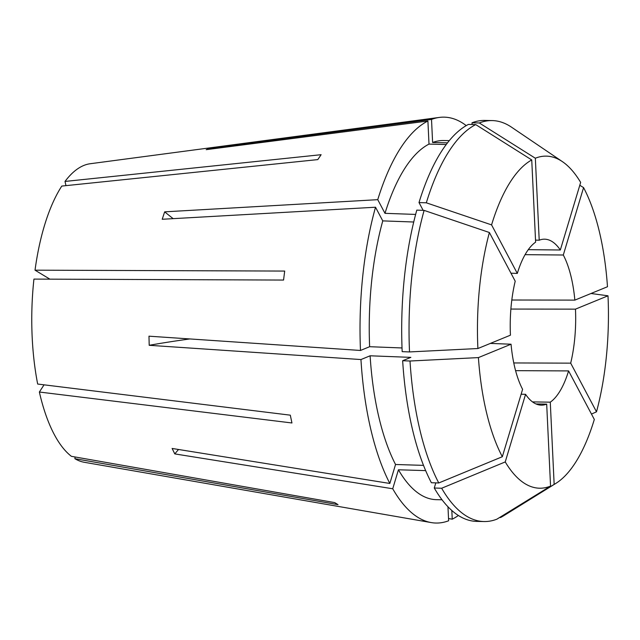 <?xml version="1.0" encoding="UTF-8"?>
<svg xmlns="http://www.w3.org/2000/svg" width="640" height="640" viewBox="0 0 640 640"><rect width="100%" height="100%" fill="white"/><g stroke="black" fill="none" stroke-linecap="round" stroke-linejoin="round"><path stroke-width="0.96" d="M535.52 240.12L539.208 240.208A83 32.696 91.2 0 1 544.616 239.184A83 32.696 91.2 0 1 560.328 250L528.272 249.664M525.072 254.664L563.304 255.008A83 32.696 91.2 0 1 574.848 300.12L511.808 300.008M510.88 309.064L575.472 309.144A83 32.696 91.2 0 1 570.688 363.152L513.776 362.944M515.584 370.664L568.584 370.912A83 32.696 91.2 0 1 550.28 402.168L532.536 401.904M447.968 506.76L448.632 520.768A202.992 79.968 -88.8 0 1 431.184 522.576L84.2 462.264A149.568 58.92 -88.8 0 1 74.888 458.696L338.024 504.648L334.68 502.6L71.408 456.328A149.568 58.92 -88.8 0 1 39.36 392.024L291.944 422.976L290.304 415.168L37.672 384.04A149.568 58.92 -88.8 0 1 33.936 279.096L283.56 280.056L284.688 271.064L35.024 270.176A149.568 58.92 -88.8 0 1 61.792 186.072L317.792 159.6L321.12 154.696L65.016 181.44A149.568 58.92 -88.8 0 1 83.784 165.472A149.568 58.92 -88.8 0 1 90.2 163.736L439.328 117.424A202.992 79.968 -88.8 0 1 466.24 125.608M431.184 522.576A202.992 79.968 -88.8 0 1 392.728 488.768L398.432 469.784L425.672 470.616M439.328 117.424A202.992 79.968 -88.8 0 0 431.52 119.424L209.992 148.264L206.192 149.664L427.904 121.016A202.992 79.968 -88.8 0 0 377.744 199.672L164.664 211.84L162.208 219.272L375.52 207.224A202.992 79.968 -88.8 0 0 360.48 350.464L148.984 336.184L149.2 345.296L360.952 359.552A202.992 79.968 -88.8 0 0 389.84 483.464L172.128 448.456L174.784 453.904L392.728 488.768M458.392 515.48A202.992 79.968 -88.8 0 1 452.24 519.176L451.824 510.48M448.528 518.568L452.24 519.176M535.992 403.944L546.688 404.128A83 32.696 91.2 0 1 541.28 405.152A83 32.696 91.2 0 1 525.568 394.328L521.128 394.2M511.048 344.216A83 32.696 91.2 0 0 522.6 389.328L502.328 456.728A166.072 65.424 -88.8 0 1 478.416 357.6L511.048 344.216L490.36 343.416M515.208 281.184A83 32.696 91.2 0 0 510.432 335.184L477.896 348.528A166.072 65.424 -88.8 0 1 489.392 232.512L515.208 281.184M510.968 273.192L517.312 273.416A83 32.696 91.2 0 1 535.616 242.16L531.744 159.944A166.072 65.424 -88.8 0 0 491.576 224.888L517.312 273.416M44.064 384.824L39.36 392.024M65.968 185.64L65.016 181.44M49.896 279.16L35.024 270.176M75.072 456.968L74.888 458.696M431.52 119.424L432.608 142.496A179.608 70.76 -88.8 0 1 443.688 140.52L449.264 140.632M377.744 199.672L384.984 213.328A179.608 70.76 -88.8 0 1 429 144.104L446.216 144.512M427.904 121.016L429 144.104M360.952 359.552L370.112 355.792L410.856 357.368L402.656 360.728L410.008 361.016L478.416 357.6M389.84 483.464L395.544 464.496A179.608 70.76 -88.8 0 1 370.112 355.792M375.52 207.224L382.768 220.888L413.728 222.008M360.48 350.464L369.632 346.704A179.608 70.76 -88.8 0 1 382.768 220.888M442.04 499.784L436.464 499.672A179.608 70.76 -88.8 0 1 398.432 469.784M432.608 142.496L447.496 142.84M384.984 213.328L415.64 214.424M395.544 464.496L423.528 465.368M369.632 346.704L402.024 347.96M472.104 124.504L472.024 122.792A200.528 78.992 -88.8 0 1 484.8 120.432L492.144 120.576A200.528 78.992 -88.8 0 1 511.56 127.208L562.368 161.616A166.072 65.424 -88.8 0 1 580.656 182.408L560.328 250M423.144 210.352L419.008 202.552A200.528 78.992 -88.8 0 1 468.416 124.416L475.704 124.592L531.744 159.944M410.008 361.016A200.528 78.992 -88.8 0 0 438.76 482.968L431.376 482.736A200.528 78.992 -88.8 0 1 402.656 360.728M424.112 210.392A200.528 78.992 -88.8 0 0 409.52 351.936L402.176 351.648A200.528 78.992 -88.8 0 1 416.8 210.128L424.112 210.392L489.392 232.512M435.816 482.88L434.272 488.016L441.656 488.24L505.24 461.928L525.568 394.328M505.24 461.928A166.072 65.424 -88.8 0 0 550.552 486.104L496.912 519.16A200.528 78.992 -88.8 0 1 484.08 521.544L476.736 521.4A200.528 78.992 -88.8 0 1 434.272 488.016M568.584 370.912L594.32 419.448A166.072 65.424 -88.8 0 1 555.896 483.368L503.752 515.704A200.528 78.992 -88.8 0 1 500.52 517.536L554.152 484.384L550.28 402.168M499.584 517.52L500.52 517.536M472.024 122.792L479.312 122.968A200.528 78.992 -88.8 0 1 492.144 120.576M419.008 202.552L426.32 202.816A200.528 78.992 -88.8 0 1 475.704 124.592M484.08 521.544A200.528 78.992 -88.8 0 1 441.656 488.24M555.896 483.368A166.072 65.424 -88.8 0 1 554.152 484.384M479.312 122.968L535.344 158.232A166.072 65.424 -88.8 0 1 562.368 161.616M426.32 202.816L491.576 224.888M438.76 482.968L502.328 456.728M409.52 351.936L477.896 348.528M579.792 185.272L583.568 187.6A166.072 65.424 -88.8 0 1 607.48 286.736L574.848 300.12M535.344 158.232L539.208 240.208M550.552 486.104L546.688 404.128M583.568 187.6L563.304 255.008M591.472 414.072L596.504 411.816L570.688 363.152M591 293.496L608 295.8A166.072 65.424 -88.8 0 1 596.504 411.816M608 295.8L575.472 309.144M149.2 345.296A338.304 54.712 178.2 0 1 189.848 338.944M209.992 148.264A338.304 304.136 -111.5 0 0 210.392 149.12M164.664 211.84A338.304 177.328 -162.2 0 0 173.184 218.656M174.784 453.904A338.304 256.064 153.3 0 1 178.536 449.488"/></g></svg>
